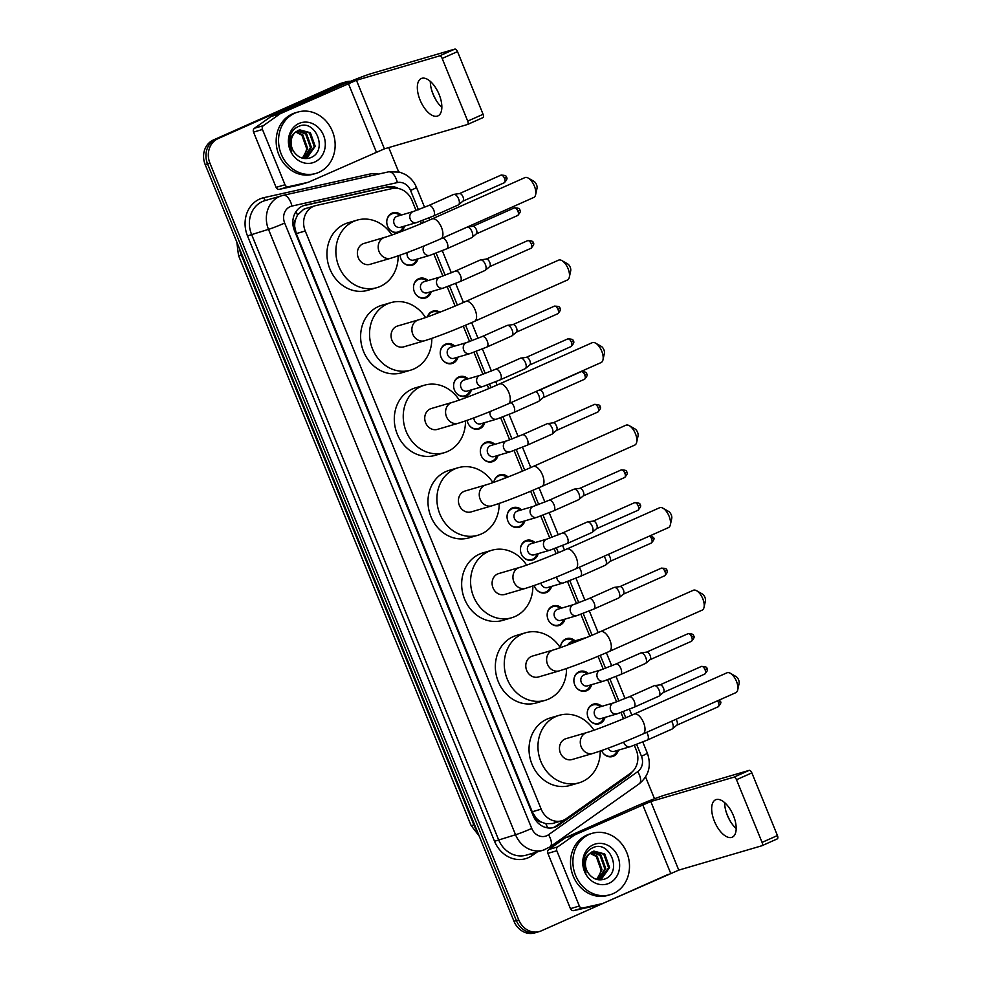 <?xml version="1.0" encoding="UTF-8"?>
<svg xmlns="http://www.w3.org/2000/svg" width="982" height="982" viewBox="0 0 982 982"><rect width="100%" height="100%" fill="white"/><g stroke="black" fill="none" stroke-linecap="round" stroke-linejoin="round"><path stroke-width="1.47" d="M618.39 750.15A10.237 8.948 -106.3 0 1 613.541 756.165A10.237 8.948 -106.3 0 1 612.547 756.533A10.237 8.948 -106.3 0 1 601.573 750.579M605.035 717.4A10.237 8.948 -106.3 0 1 600.174 723.415A10.237 8.948 -106.3 0 1 599.192 723.771A10.237 8.948 -106.3 0 1 587.899 717.044A10.237 8.948 -106.3 0 1 592.453 704.499A10.237 8.948 -106.3 0 1 593.435 704.131A10.237 8.948 -106.3 0 1 601.794 706.353M591.667 684.65A10.237 8.948 -106.3 0 1 586.806 690.665A10.237 8.948 -106.3 0 1 585.824 691.021A10.237 8.948 -106.3 0 1 574.531 684.294A10.237 8.948 -106.3 0 1 579.085 671.749A10.237 8.948 -106.3 0 1 580.067 671.381A10.237 8.948 -106.3 0 1 588.427 673.603M560.526 647.592A10.237 8.948 -106.3 0 1 565.718 638.987A10.237 8.948 -106.3 0 1 566.7 638.631A10.237 8.948 -106.3 0 1 575.059 640.841M564.932 619.139A10.237 8.948 -106.3 0 1 560.071 625.153A10.237 8.948 -106.3 0 1 559.089 625.522A10.237 8.948 -106.3 0 1 547.809 618.783A10.237 8.948 -106.3 0 1 552.35 606.238A10.237 8.948 -106.3 0 1 553.332 605.882A10.237 8.948 -106.3 0 1 561.692 608.091M551.565 586.389A10.237 8.948 -106.3 0 1 546.704 592.404A10.237 8.948 -106.3 0 1 545.722 592.772A10.237 8.948 -106.3 0 1 534.269 585.505M538.197 553.639A10.237 8.948 -106.3 0 1 533.336 559.654A10.237 8.948 -106.3 0 1 532.354 560.01A10.237 8.948 -106.3 0 1 521.074 553.283A10.237 8.948 -106.3 0 1 525.615 540.738A10.237 8.948 -106.3 0 1 526.597 540.37A10.237 8.948 -106.3 0 1 534.957 542.592M524.83 520.89A10.237 8.948 -106.3 0 1 519.969 526.904A10.237 8.948 -106.3 0 1 518.987 527.26A10.237 8.948 -106.3 0 1 507.706 520.534A10.237 8.948 -106.3 0 1 512.248 507.976A10.237 8.948 -106.3 0 1 513.23 507.62A10.237 8.948 -106.3 0 1 521.589 509.842M506.921 477.399A9.599 8.396 73.7 0 0 499.457 475.656A9.599 8.396 73.7 0 0 498.537 476A9.599 8.396 73.7 0 0 493.836 482.297A10.237 8.948 -106.3 0 1 498.881 475.227A10.237 8.948 -106.3 0 1 499.875 474.871A10.237 8.948 -106.3 0 1 508.075 476.945M498.095 455.378A10.237 8.948 -106.3 0 1 493.246 461.393A10.237 8.948 -106.3 0 1 492.264 461.761A10.237 8.948 -106.3 0 1 480.971 455.022A10.237 8.948 -106.3 0 1 485.525 442.477A10.237 8.948 -106.3 0 1 486.507 442.121A10.237 8.948 -106.3 0 1 494.867 444.33M484.74 422.628A10.237 8.948 -106.3 0 1 479.879 428.643A10.237 8.948 -106.3 0 1 478.897 428.999A10.237 8.948 -106.3 0 1 467.113 420.37M471.372 389.879A10.237 8.948 -106.3 0 1 466.511 395.893A10.237 8.948 -106.3 0 1 465.529 396.249A10.237 8.948 -106.3 0 1 454.249 389.523A10.237 8.948 -106.3 0 1 458.79 376.978A10.237 8.948 -106.3 0 1 459.772 376.609A10.237 8.948 -106.3 0 1 468.132 378.831M458.005 357.117A10.237 8.948 -106.3 0 1 453.144 363.144A10.237 8.948 -106.3 0 1 452.162 363.5A10.237 8.948 -106.3 0 1 440.881 356.761A10.237 8.948 -106.3 0 1 445.423 344.216A10.237 8.948 -106.3 0 1 446.405 343.86A10.237 8.948 -106.3 0 1 454.764 346.069M427.354 316.916A10.237 8.948 -106.3 0 1 432.055 311.466A10.237 8.948 -106.3 0 1 433.037 311.11A10.237 8.948 -106.3 0 1 439.936 312.19M431.27 291.617A10.237 8.948 -106.3 0 1 426.409 297.632A10.237 8.948 -106.3 0 1 425.427 297.988A10.237 8.948 -106.3 0 1 414.146 291.261A10.237 8.948 -106.3 0 1 418.688 278.716A10.237 8.948 -106.3 0 1 419.67 278.348A10.237 8.948 -106.3 0 1 428.029 280.57M417.902 258.867A10.237 8.948 -106.3 0 1 413.041 264.882A10.237 8.948 -106.3 0 1 412.059 265.238A10.237 8.948 -106.3 0 1 400.14 255.16M404.535 226.106A10.237 8.948 -106.3 0 1 399.674 232.133A10.237 8.948 -106.3 0 1 398.692 232.489A10.237 8.948 -106.3 0 1 387.411 225.75A10.237 8.948 -106.3 0 1 391.953 213.204A10.237 8.948 -106.3 0 1 392.935 212.849A10.237 8.948 -106.3 0 1 401.307 215.058M306.47 208.331L303.745 209.227L297.448 215.119L295.508 219.637A6.395 5.597 73.7 0 0 294.612 226.461A19.186 1.08 157.8 0 1 293.311 227.038M416.123 210.602L411.961 200.377A19.186 16.78 73.7 0 0 392.137 188.569L316.143 205.496A19.186 16.78 73.7 0 0 315.21 205.741A19.186 16.78 73.7 0 0 313.368 206.416A19.186 16.78 73.7 0 0 305.242 230.991L541.18 809.156A19.186 16.78 73.7 0 0 561.95 820.743A19.186 16.78 73.7 0 0 566.344 818.607L630.677 773.104A19.186 16.78 73.7 0 0 636.25 749.99L634.335 745.313M541.352 822.057A19.186 16.78 -106.3 0 1 535.877 817.687L536.012 817.994A6.395 5.597 73.7 0 0 541.352 822.057L545.796 823.689L552.424 823.53L561.95 820.743M294.612 226.461L294.735 226.781A19.186 16.78 -106.3 0 1 295.508 219.637M294.735 226.781L296.294 233.606L532.244 811.783L535.877 817.687M623.484 718.714L620.968 712.551M616.622 701.885L607.6 679.802M603.255 669.135L598.013 656.307M589.801 636.176L580.878 614.302M576.52 603.635L567.51 581.553M556.119 553.652L554.143 548.791M549.785 538.124L540.775 516.041M536.418 505.374L530.661 491.245M522.436 471.115L514.04 450.542M509.695 439.875L500.673 417.78M488.766 388.577L487.305 385.03M482.96 374.363L473.95 352.28M469.592 341.613L463.295 326.184M455.083 306.053L447.215 286.769M442.857 276.102L433.848 254.019M421.401 223.515L420.48 221.269M668.312 874.311A19.186 16.78 -106.3 0 1 667.355 874.778L541.364 930.826A19.186 16.78 -106.3 0 1 539.523 931.501L537.142 932.2A19.186 16.78 -106.3 0 1 516.385 920.625L207.558 163.884A19.186 16.78 -106.3 0 1 215.696 139.321L341.675 83.261A19.186 16.78 -106.3 0 1 343.516 82.586A19.186 16.78 -106.3 0 0 341.675 83.261L215.696 139.321A19.186 16.78 -106.3 0 0 207.558 163.884L516.385 920.625A19.186 16.78 -106.3 0 0 537.142 932.2L534.76 932.9A19.186 16.78 -106.3 0 1 514.003 921.325L205.189 164.583A19.186 16.78 -106.3 0 1 213.315 140.021L339.293 83.961A19.186 16.78 -106.3 0 1 341.135 83.286L345.897 81.899A19.186 16.78 -106.3 0 1 350.525 81.31M398.447 188.519A19.186 16.78 73.7 0 0 387.424 186.826L305.328 205.115A19.186 16.78 73.7 0 0 304.395 205.361A19.186 16.78 73.7 0 0 302.554 206.036A19.186 16.78 73.7 0 0 294.428 230.598L533.275 815.882A19.186 16.78 73.7 0 0 554.032 827.458A19.186 16.78 73.7 0 0 558.439 825.334L627.94 776.185A19.186 16.78 73.7 0 0 631.856 772.183M539.523 931.501A19.186 16.78 -106.3 0 1 518.766 919.925L209.939 163.196A19.186 16.78 -106.3 0 1 218.065 138.622L344.056 82.574A19.186 16.78 -106.3 0 1 345.897 81.899M388.737 147.582L398.655 171.875M645.591 776.983L654.491 798.771M627.044 775.682A19.186 16.78 -106.3 0 1 625.559 776.872L556.058 826.034A19.186 16.78 -106.3 0 1 552.829 827.765M303.229 205.754L385.042 187.525A19.186 16.78 -106.3 0 1 394.028 188.274M318.905 172.316A31.976 27.962 -106.3 0 1 315.836 173.446A31.976 27.962 -106.3 0 1 280.582 152.394A31.976 27.962 -106.3 0 1 294.784 113.188A31.976 27.962 -106.3 0 1 297.853 112.071A31.976 27.962 -106.3 0 1 333.119 133.11A31.976 27.962 -106.3 0 1 318.905 172.316M315.836 173.446L313.454 174.133A31.976 27.962 -106.3 0 1 278.201 153.094A31.976 27.962 -106.3 0 1 292.403 113.887A31.976 27.962 -106.3 0 1 295.472 112.758L297.853 112.071M298.982 123.474A20.855 18.241 -106.3 0 1 323.544 135.32A20.855 18.241 -106.3 0 1 314.706 162.03A20.855 18.241 -106.3 0 1 290.156 150.185A20.855 18.241 -106.3 0 1 298.982 123.474M304.015 158.495L307.28 157.586L315.21 146.257L310.386 132.717L299.596 129.82L295.656 132.005A14.46 12.643 -106.3 0 0 293.913 151.78C298.344 157.771 303.782 159.796 310.238 157.844C328.884 151.314 315.296 118.245 298.737 126.383C294.146 128.311 291.138 131.944 289.715 137.284C288.683 142.23 289.346 146.993 291.691 151.596C288.413 142.832 289.739 136.302 295.656 132.005L301.891 135.209L306.715 148.748L305.365 153.523A14.46 12.643 -106.3 0 1 302.112 158.077M305.353 158.237L314.265 146.539L309.44 132.987L299.117 129.968M303.634 158.433L310.484 147.644L305.672 134.092L297.313 130.802M303.954 158.483L311.429 147.361L306.617 133.822L297.755 130.557M302.444 158.163L307.661 148.478L302.837 134.927L296.036 131.698M431.27 88.773A25.581 12.312 -114 0 0 433.05 93.867A25.581 12.312 -114 0 0 436.99 101.625M441.851 107.271A20.462 9.857 66 0 1 436.573 100.999A20.462 9.857 66 0 1 433.062 94.223A20.462 9.857 66 0 1 431.466 89.497A20.462 9.857 66 0 1 430.337 81.383M439.114 94.432A20.462 9.857 -114 0 0 421.266 78.523A20.462 9.857 -114 0 0 420.063 100.004A20.462 9.857 -114 0 0 437.911 115.913A20.462 9.857 -114 0 0 439.114 94.432M299.363 184.874A3.204 2.799 -106.3 0 1 299.056 184.972L279.391 189.342A3.204 2.799 -106.3 0 1 276.089 187.378L285.013 184.763L262.464 129.477L253.528 132.104A3.204 2.799 -106.3 0 1 254.461 128.249L271.106 116.477A3.204 2.799 -106.3 0 1 271.523 116.232L339.416 86.035A25.581 1.448 157.8 0 1 371.81 73.429L454.826 49.1A3.204 1.534 66 0 1 457.514 51.616L442.158 58.454A3.204 1.534 -114 0 0 439.457 55.937L356.441 80.266L280.459 113.617A3.204 2.799 73.7 0 0 280.03 113.863L263.385 125.635A3.204 2.799 73.7 0 0 262.464 129.477M276.089 187.378L253.528 132.104M285.013 184.763A3.204 2.799 73.7 0 0 288.327 186.727L307.98 182.345A3.204 2.799 73.7 0 0 308.446 182.198L384.428 148.847L467.444 124.518A3.204 1.534 -114 0 0 467.542 124.481A3.204 1.534 -114 0 0 467.727 121.117L483.095 114.293L457.514 51.616M483.095 114.293A3.204 1.534 66 0 1 482.899 117.644A3.204 1.534 66 0 1 482.813 117.68L467.628 124.432M467.727 121.117L442.158 58.454M613.259 893.583A31.976 27.962 -106.3 0 1 610.178 894.7A31.976 27.962 -106.3 0 1 574.924 873.661A31.976 27.962 -106.3 0 1 589.126 834.454A31.976 27.962 -106.3 0 1 592.195 833.325A31.976 27.962 -106.3 0 1 627.461 854.377A31.976 27.962 -106.3 0 1 613.259 893.583M610.178 894.7L607.809 895.4A31.976 27.962 -106.3 0 1 572.543 874.361A31.976 27.962 -106.3 0 1 586.745 835.154A31.976 27.962 -106.3 0 1 589.814 834.025L592.195 833.325M593.324 844.741A20.855 18.241 -106.3 0 1 617.887 856.586A20.855 18.241 -106.3 0 1 609.061 883.297A20.855 18.241 -106.3 0 1 584.499 871.451A20.855 18.241 -106.3 0 1 593.324 844.741M604.581 879.111C623.226 872.568 609.638 839.512 593.079 847.65C588.488 849.577 585.481 853.211 584.057 858.55C583.026 863.485 583.689 868.26 586.033 872.863C582.756 864.099 584.081 857.568 589.998 853.272A14.46 12.643 -106.3 0 0 588.255 873.047C592.686 879.037 598.124 881.063 604.581 879.111M599.695 879.504L608.607 867.806L603.783 854.254L593.472 851.234M598.357 879.762L601.635 878.853L609.552 867.523L604.728 853.984L593.938 851.087L589.998 853.272M597.977 879.7L604.838 868.91L600.014 855.359L591.655 852.069M598.296 879.749L605.771 868.628L600.959 855.089L592.097 851.824M589.961 853.309L596.234 856.476L601.058 870.015L599.707 874.79A14.46 12.643 -106.3 0 1 596.455 879.344M596.786 879.43L602.003 869.733L597.179 856.194L590.378 852.953M528.242 178.086L533.987 181.375A4.48 2.16 66 0 1 536.516 184.665A4.48 2.16 66 0 1 537.031 188.213L535.632 194.681A10.876 5.229 -114 0 0 534.368 186.064A10.876 5.229 -114 0 0 528.242 178.086A10.876 5.229 -114 0 0 524.891 177.619L431.982 218.949A10.876 5.229 66 0 1 441.47 227.407A10.876 5.229 66 0 1 440.832 238.822L533.729 197.48A10.876 5.229 -114 0 0 535.632 194.681M431.982 218.949C416.294 225.983 392.96 235.029 384.772 237.349L363.941 243.462A10.876 9.513 73.7 0 0 362.898 243.843A10.876 9.513 73.7 0 0 358.062 257.174A10.876 9.513 73.7 0 0 370.054 264.33L390.885 258.217C404.191 254.031 420.848 247.562 440.832 238.822M398.127 255.872A35.18 30.761 -106.3 0 1 380.267 286.4A35.18 30.761 -106.3 0 1 376.892 287.652A35.18 30.761 -106.3 0 1 338.103 264.502A35.18 30.761 -106.3 0 1 353.729 221.38A35.18 30.761 -106.3 0 1 357.104 220.14A35.18 30.761 -106.3 0 1 391.879 235.017M376.892 287.652L367.968 290.267A35.18 30.761 -106.3 0 1 329.179 267.116A35.18 30.761 -106.3 0 1 344.805 223.994A35.18 30.761 -106.3 0 1 348.18 222.754L357.104 220.14M561.925 260.611L567.67 263.913A4.48 2.16 66 0 1 570.198 267.19A4.48 2.16 66 0 1 570.714 270.737L569.315 277.219A10.876 5.229 -114 0 0 568.05 268.602A10.876 5.229 -114 0 0 561.925 260.611A10.876 5.229 -114 0 0 558.574 260.156L465.664 301.486A10.876 5.229 66 0 1 475.141 309.931A10.876 5.229 66 0 1 474.502 321.347L567.412 280.017A10.876 5.229 -114 0 0 569.315 277.219M465.664 301.486C449.977 308.52 426.642 317.567 418.442 319.887L397.624 325.987A10.876 9.513 73.7 0 0 396.581 326.368A10.876 9.513 73.7 0 0 391.744 339.698A10.876 9.513 73.7 0 0 403.737 346.855L424.568 340.754C437.874 336.556 454.531 330.099 474.502 321.347M431.81 338.397A35.18 30.761 -106.3 0 1 413.95 368.937A35.18 30.761 -106.3 0 1 410.574 370.177A35.18 30.761 -106.3 0 1 371.785 347.027A35.18 30.761 -106.3 0 1 387.411 303.904A35.18 30.761 -106.3 0 1 390.787 302.665A35.18 30.761 -106.3 0 1 425.562 317.554M410.574 370.177L401.638 372.792A35.18 30.761 -106.3 0 1 362.861 349.653A35.18 30.761 -106.3 0 1 378.487 306.519A35.18 30.761 -106.3 0 1 381.863 305.279L390.787 302.665M595.608 343.148L601.352 346.437A4.48 2.16 66 0 1 603.881 349.727A4.48 2.16 66 0 1 604.396 353.275L602.997 359.743A10.876 5.229 -114 0 0 601.733 351.139A10.876 5.229 -114 0 0 595.608 343.148A10.876 5.229 -114 0 0 592.256 342.681L499.347 384.011A10.876 5.229 66 0 1 508.823 392.469A10.876 5.229 66 0 1 508.185 403.884L601.094 362.554A10.876 5.229 -114 0 0 602.997 359.743M499.347 384.011C483.647 391.057 460.325 400.091 452.125 402.411L431.294 408.524A10.876 9.513 73.7 0 0 430.251 408.905A10.876 9.513 73.7 0 0 425.427 422.235A10.876 9.513 73.7 0 0 437.42 429.392L458.25 423.279C471.556 419.093 488.201 412.624 508.185 403.884M465.493 420.934A35.18 30.761 -106.3 0 1 447.632 451.475A35.18 30.761 -106.3 0 1 444.245 452.714A35.18 30.761 -106.3 0 1 405.468 429.564A35.18 30.761 -106.3 0 1 421.094 386.442A35.18 30.761 -106.3 0 1 424.47 385.202A35.18 30.761 -106.3 0 1 459.245 400.079M444.245 452.714L435.321 455.329A35.18 30.761 -106.3 0 1 396.532 432.178A35.18 30.761 -106.3 0 1 412.158 389.056A35.18 30.761 -106.3 0 1 415.533 387.816L424.47 385.202M629.29 425.672L635.035 428.974A4.48 2.16 66 0 1 637.551 432.264A4.48 2.16 66 0 1 638.079 435.799L636.667 442.281A10.876 5.229 -114 0 0 635.415 433.663A10.876 5.229 -114 0 0 629.29 425.672A10.876 5.229 -114 0 0 625.927 425.218L533.03 466.548A10.876 5.229 66 0 1 542.506 474.993A10.876 5.229 66 0 1 541.868 486.409L634.765 445.079A10.876 5.229 -114 0 0 636.667 442.281M533.03 466.548C517.33 473.582 494.007 482.628 485.808 484.948L464.977 491.049A10.876 9.513 73.7 0 0 463.934 491.43A10.876 9.513 73.7 0 0 459.11 504.76A10.876 9.513 73.7 0 0 471.102 511.917L491.921 505.816C505.239 501.63 521.884 495.161 541.868 486.409M499.175 503.459A35.18 30.761 -106.3 0 1 481.303 533.999A35.18 30.761 -106.3 0 1 477.927 535.239A35.18 30.761 -106.3 0 1 439.138 512.101A35.18 30.761 -106.3 0 1 454.764 468.966A35.18 30.761 -106.3 0 1 458.152 467.727A35.18 30.761 -106.3 0 1 492.927 482.616M477.927 535.239L469.003 537.854A35.18 30.761 -106.3 0 1 430.214 514.715A35.18 30.761 -106.3 0 1 445.84 471.581A35.18 30.761 -106.3 0 1 449.216 470.341L458.152 467.727M662.973 508.21L668.717 511.499A4.48 2.16 66 0 1 671.234 514.789A4.48 2.16 66 0 1 671.762 518.336L670.35 524.805A10.876 5.229 -114 0 0 669.086 516.201A10.876 5.229 -114 0 0 662.973 508.21A10.876 5.229 -114 0 0 659.609 507.743L566.712 549.073A10.876 5.229 66 0 1 576.188 557.53A10.876 5.229 66 0 1 575.55 568.946L668.447 527.616A10.876 5.229 -114 0 0 670.35 524.805M566.712 549.073C551.012 556.119 527.69 565.153 519.49 567.473L498.66 573.586A10.876 9.513 73.7 0 0 497.616 573.967A10.876 9.513 73.7 0 0 492.792 587.297A10.876 9.513 73.7 0 0 504.773 594.454L525.603 588.341C538.922 584.155 555.567 577.686 575.55 568.946M532.858 585.996A35.18 30.761 -106.3 0 1 514.985 616.536A35.18 30.761 -106.3 0 1 511.61 617.776A35.18 30.761 -106.3 0 1 472.821 594.626A35.18 30.761 -106.3 0 1 488.447 551.503A35.18 30.761 -106.3 0 1 491.822 550.264A35.18 30.761 -106.3 0 1 526.61 565.141M511.61 617.776L502.686 620.391A35.18 30.761 -106.3 0 1 463.897 597.24A35.18 30.761 -106.3 0 1 479.523 554.118A35.18 30.761 -106.3 0 1 482.899 552.878L491.822 550.264M696.643 590.747L702.4 594.036A4.48 2.16 66 0 1 704.916 597.326A4.48 2.16 66 0 1 705.432 600.874L704.033 607.342A10.876 5.229 -114 0 0 702.768 598.725A10.876 5.229 -114 0 0 696.643 590.747A10.876 5.229 -114 0 0 693.292 590.28L600.395 631.61A10.876 5.229 66 0 1 609.871 640.055A10.876 5.229 66 0 1 609.233 651.471L702.13 610.141A10.876 5.229 -114 0 0 704.033 607.342M600.395 631.61C584.695 638.644 561.36 647.69 553.173 650.01L532.342 656.111A10.876 9.513 73.7 0 0 531.299 656.504A10.876 9.513 73.7 0 0 526.462 669.822A10.876 9.513 73.7 0 0 538.455 676.979L559.286 670.878C572.604 666.692 589.249 660.223 609.233 651.471M566.528 668.533A35.18 30.761 -106.3 0 1 548.668 699.061A35.18 30.761 -106.3 0 1 545.292 700.301A35.18 30.761 -106.3 0 1 506.503 677.163A35.18 30.761 -106.3 0 1 522.129 634.028A35.18 30.761 -106.3 0 1 525.505 632.789A35.18 30.761 -106.3 0 1 560.292 647.678M545.292 700.301L536.368 702.916A35.18 30.761 -106.3 0 1 497.579 679.777A35.18 30.761 -106.3 0 1 513.205 636.643A35.18 30.761 -106.3 0 1 516.581 635.403L525.505 632.789M730.326 673.271L736.07 676.561A4.48 2.16 66 0 1 738.599 679.851A4.48 2.16 66 0 1 739.115 683.398L737.715 689.88A10.876 5.229 -114 0 0 736.451 681.263A10.876 5.229 -114 0 0 730.326 673.271A10.876 5.229 -114 0 0 726.975 672.805L634.065 714.135A10.876 5.229 66 0 1 643.554 722.592A10.876 5.229 66 0 1 642.915 734.008L735.813 692.678A10.876 5.229 -114 0 0 737.715 689.88M634.065 714.135C618.378 721.181 595.043 730.227 586.855 732.547L566.025 738.648A10.876 9.513 73.7 0 0 564.981 739.029A10.876 9.513 73.7 0 0 560.145 752.359A10.876 9.513 73.7 0 0 572.138 759.516L592.968 753.415C606.275 749.217 622.932 742.748 642.915 734.008M600.211 751.058A35.18 30.761 -106.3 0 1 582.351 781.598A35.18 30.761 -106.3 0 1 578.975 782.838A35.18 30.761 -106.3 0 1 540.186 759.687A35.18 30.761 -106.3 0 1 555.812 716.565A35.18 30.761 -106.3 0 1 559.188 715.326A35.18 30.761 -106.3 0 1 593.963 730.203M578.975 782.838L570.051 785.453A35.18 30.761 -106.3 0 1 531.262 762.302A35.18 30.761 -106.3 0 1 546.888 719.18A35.18 30.761 -106.3 0 1 550.264 717.94L559.188 715.326M400.042 215.426A9.599 8.396 73.7 0 0 392.53 213.634A9.599 8.396 73.7 0 0 391.609 213.978A9.599 8.396 73.7 0 0 386.81 220.852M389.216 229.064A9.599 8.396 73.7 0 0 397.919 232.047A9.599 8.396 73.7 0 0 398.839 231.715A9.599 8.396 73.7 0 0 403.283 226.474M413.238 211.56L397.17 216.273A5.757 5.033 73.7 0 0 396.618 216.482A5.757 5.033 73.7 0 0 394.064 223.528A5.757 5.033 73.7 0 0 400.411 227.321L416.478 222.607A5.757 5.033 73.7 0 1 410.402 219.465A5.757 5.033 73.7 0 1 412.685 211.768A5.757 5.033 73.7 0 1 413.238 211.56L428.717 205.533A5.757 2.774 66 0 1 433.737 210.001A5.757 2.774 66 0 1 433.86 210.332A5.757 2.774 66 0 1 433.393 216.04L458.287 204.968A5.757 2.774 66 0 1 458.115 205.029M428.717 205.533L453.61 194.461A5.757 2.774 66 0 1 453.77 194.387A5.757 2.774 66 0 1 453.979 194.35A5.757 2.774 66 0 1 458.619 198.929A5.757 2.774 66 0 1 458.606 204.772A5.757 2.774 66 0 1 458.287 204.968M500.906 175.164C504.92 175.127 506.761 175.864 506.454 177.386L504.539 178.393A4.161 2.001 66 0 0 500.906 175.164L459.502 193.577A4.161 2.001 66 0 1 459.65 193.564A4.161 2.001 66 0 1 463.001 196.866A4.161 2.001 66 0 1 462.988 201.089A4.161 2.001 66 0 1 462.755 201.236M725.612 810.04A25.581 12.312 -114 0 0 727.392 815.134A25.581 12.312 -114 0 0 731.332 822.891M736.193 828.526A20.462 9.857 66 0 1 730.927 822.265A20.462 9.857 66 0 1 727.404 815.49A20.462 9.857 66 0 1 725.808 810.764A20.462 9.857 66 0 1 724.679 802.65M733.456 815.698A20.462 9.857 -114 0 0 715.608 799.79A20.462 9.857 -114 0 0 714.405 821.271A20.462 9.857 -114 0 0 732.253 837.18A20.462 9.857 -114 0 0 733.456 815.698M593.705 906.141A3.204 2.799 -106.3 0 1 593.398 906.226L573.733 910.609A3.204 2.799 -106.3 0 1 570.432 908.645L579.355 906.03L556.806 850.743L547.87 853.358A3.204 2.799 -106.3 0 1 548.803 849.516L565.448 837.744A3.204 2.799 -106.3 0 1 565.865 837.499L633.758 807.29A25.581 1.448 157.8 0 1 666.152 794.696L749.168 770.367A3.204 1.534 66 0 1 751.856 772.883L736.5 779.72A3.204 1.534 -114 0 0 733.799 777.204L650.784 801.533L574.801 834.884A3.204 2.799 73.7 0 0 574.372 835.13L557.727 846.889A3.204 2.799 73.7 0 0 556.806 850.743M570.432 908.645L547.87 853.358M579.355 906.03A3.204 2.799 73.7 0 0 582.67 907.994L602.322 903.612A3.204 2.799 73.7 0 0 602.788 903.465L678.771 870.113L761.787 845.784A3.204 1.534 -114 0 0 761.885 845.748A3.204 1.534 -114 0 0 762.069 842.384L777.437 835.547L751.856 772.883M777.437 835.547A3.204 1.534 66 0 1 777.241 838.91A3.204 1.534 66 0 1 777.155 838.947L761.971 845.698M762.069 842.384L736.5 779.72M402.583 261.813A9.599 8.396 73.7 0 0 411.286 264.796A9.599 8.396 73.7 0 0 412.207 264.465A9.599 8.396 73.7 0 0 416.65 259.236M407.272 252.558A5.757 5.033 73.7 0 0 408.622 258.364A5.757 5.033 73.7 0 0 413.778 260.07L429.846 255.369A5.757 5.033 73.7 0 1 423.758 252.227A5.757 5.033 73.7 0 1 424.347 245.831M471.655 237.73L446.761 248.802A5.757 2.774 66 0 0 447.227 243.094A5.757 2.774 66 0 0 447.105 242.75A5.757 2.774 66 0 0 442.084 238.282L466.978 227.21A5.757 2.774 66 0 1 467.137 227.149A5.757 2.774 66 0 1 467.346 227.1A5.757 2.774 66 0 1 471.986 231.678A5.757 2.774 66 0 1 471.974 237.521A5.757 2.774 66 0 1 471.655 237.73A5.757 2.774 66 0 1 471.483 237.791M514.273 207.914C518.275 207.877 520.129 208.626 519.822 210.136L517.907 211.142A4.161 2.001 66 0 0 514.273 207.914L472.87 226.339A4.161 2.001 66 0 1 473.005 226.314A4.161 2.001 66 0 1 476.368 229.616A4.161 2.001 66 0 1 476.356 233.839A4.161 2.001 66 0 1 476.123 233.986M426.777 280.938A9.599 8.396 73.7 0 0 419.253 279.146A9.599 8.396 73.7 0 0 418.332 279.477A9.599 8.396 73.7 0 0 413.545 286.351M415.951 294.563A9.599 8.396 73.7 0 0 424.654 297.558A9.599 8.396 73.7 0 0 425.574 297.215A9.599 8.396 73.7 0 0 430.018 291.985M439.973 277.071L423.905 281.773A5.757 5.033 73.7 0 0 423.352 281.981A5.757 5.033 73.7 0 0 420.799 289.039A5.757 5.033 73.7 0 0 427.145 292.82L443.213 288.119A5.757 5.033 73.7 0 1 437.125 284.976A5.757 5.033 73.7 0 1 439.42 277.268A5.757 5.033 73.7 0 1 439.973 277.071L455.452 271.032A5.757 2.774 66 0 1 460.46 275.512A5.757 2.774 66 0 1 460.595 275.844A5.757 2.774 66 0 1 460.128 281.552L485.022 270.48A5.757 2.774 66 0 1 484.85 270.541M455.452 271.032L480.333 259.96A5.757 2.774 66 0 1 480.505 259.899A5.757 2.774 66 0 1 480.714 259.849A5.757 2.774 66 0 1 485.353 264.428A5.757 2.774 66 0 1 485.341 270.271A5.757 2.774 66 0 1 485.022 270.48M486.225 259.101A4.161 2.001 66 0 1 486.372 259.064A4.161 2.001 66 0 1 489.736 262.378A4.161 2.001 66 0 1 489.723 266.588A4.161 2.001 66 0 1 489.49 266.736M438.696 312.669A9.599 8.396 73.7 0 0 432.62 311.895A9.599 8.396 73.7 0 0 431.699 312.227A9.599 8.396 73.7 0 0 427.465 316.879M453.512 346.437A9.599 8.396 73.7 0 0 445.988 344.645A9.599 8.396 73.7 0 0 445.067 344.989A9.599 8.396 73.7 0 0 440.28 351.863M442.686 360.075A9.599 8.396 73.7 0 0 451.389 363.058A9.599 8.396 73.7 0 0 452.309 362.726A9.599 8.396 73.7 0 0 456.753 357.485M466.708 342.571L450.64 347.284A5.757 5.033 73.7 0 0 450.087 347.481A5.757 5.033 73.7 0 0 447.534 354.539A5.757 5.033 73.7 0 0 453.88 358.332L469.948 353.618A5.757 5.033 73.7 0 1 463.86 350.476A5.757 5.033 73.7 0 1 466.155 342.779A5.757 5.033 73.7 0 1 466.708 342.571L482.174 336.544A5.757 2.774 66 0 1 487.195 341.012A5.757 2.774 66 0 1 487.33 341.343A5.757 2.774 66 0 1 486.863 347.051L511.745 335.979A5.757 2.774 66 0 1 511.585 336.04M482.174 336.544L507.068 325.459A5.757 2.774 66 0 1 507.24 325.398A5.757 2.774 66 0 1 507.436 325.361A5.757 2.774 66 0 1 512.088 329.94A5.757 2.774 66 0 1 512.076 335.783A5.757 2.774 66 0 1 511.745 335.979M554.376 306.163C558.377 306.139 560.231 306.875 559.912 308.397L557.997 309.404A4.161 2.001 66 0 0 554.376 306.163L512.972 324.588A4.161 2.001 66 0 1 513.107 324.576A4.161 2.001 66 0 1 516.471 327.878A4.161 2.001 66 0 1 516.458 332.1A4.161 2.001 66 0 1 516.225 332.247M466.88 379.199A9.599 8.396 73.7 0 0 459.355 377.395A9.599 8.396 73.7 0 0 458.434 377.739A9.599 8.396 73.7 0 0 453.647 384.613M456.053 392.825A9.599 8.396 73.7 0 0 464.756 395.807A9.599 8.396 73.7 0 0 465.677 395.476A9.599 8.396 73.7 0 0 470.108 390.247M480.075 375.333L464.007 380.034A5.757 5.033 73.7 0 0 463.455 380.243A5.757 5.033 73.7 0 0 460.902 387.301A5.757 5.033 73.7 0 0 467.248 391.082L483.316 386.38A5.757 5.033 73.7 0 1 477.227 383.226A5.757 5.033 73.7 0 1 479.523 375.529A5.757 5.033 73.7 0 1 480.075 375.333L495.542 369.293A5.757 2.774 66 0 1 500.562 373.761A5.757 2.774 66 0 1 500.697 374.105A5.757 2.774 66 0 1 500.231 379.813L525.112 368.741A5.757 2.774 66 0 1 524.953 368.802M495.542 369.293L520.435 358.221A5.757 2.774 66 0 1 520.607 358.16A5.757 2.774 66 0 1 520.804 358.111A5.757 2.774 66 0 1 525.456 362.689A5.757 2.774 66 0 1 525.444 368.532A5.757 2.774 66 0 1 525.112 368.741M567.743 338.925C571.745 338.888 573.586 339.637 573.279 341.147L571.364 342.153A4.161 2.001 66 0 0 567.743 338.925L526.327 357.338A4.161 2.001 66 0 1 526.475 357.325A4.161 2.001 66 0 1 529.826 360.627A4.161 2.001 66 0 1 529.826 364.85A4.161 2.001 66 0 1 529.593 364.997M469.421 425.574A9.599 8.396 73.7 0 0 478.124 428.569A9.599 8.396 73.7 0 0 479.044 428.226A9.599 8.396 73.7 0 0 483.475 422.997M473.901 417.902A5.757 5.033 73.7 0 0 480.603 423.831L496.671 419.13A5.757 5.033 73.7 0 1 490.595 415.987A5.757 5.033 73.7 0 1 490.19 411.519M536.012 391.499A5.757 2.774 66 0 1 538.823 395.439A5.757 2.774 66 0 1 538.811 401.282A5.757 2.774 66 0 1 538.48 401.491A5.757 2.774 66 0 1 538.308 401.552M581.111 371.675C585.112 371.638 586.954 372.387 586.647 373.897L584.732 374.903A4.161 2.001 66 0 0 581.111 371.675L539.695 390.1A4.161 2.001 66 0 1 539.842 390.075A4.161 2.001 66 0 1 543.193 393.389A4.161 2.001 66 0 1 543.193 397.6A4.161 2.001 66 0 1 542.948 397.747M493.602 444.699A9.599 8.396 73.7 0 0 486.09 442.907A9.599 8.396 73.7 0 0 485.169 443.238A9.599 8.396 73.7 0 0 480.37 450.124M482.776 458.324A9.599 8.396 73.7 0 0 491.479 461.319A9.599 8.396 73.7 0 0 492.399 460.975A9.599 8.396 73.7 0 0 496.843 455.746M506.81 440.832L490.742 445.546A5.757 5.033 73.7 0 0 490.19 445.742A5.757 5.033 73.7 0 0 487.624 452.8A5.757 5.033 73.7 0 0 493.971 456.593L510.039 451.88A5.757 5.033 73.7 0 1 503.962 448.737A5.757 5.033 73.7 0 1 506.258 441.028A5.757 5.033 73.7 0 1 506.81 440.832L522.277 434.793A5.757 2.774 66 0 1 527.297 439.273A5.757 2.774 66 0 1 527.432 439.605A5.757 2.774 66 0 1 526.953 445.312L551.847 434.24A5.757 2.774 66 0 1 551.675 434.302M522.277 434.793L547.17 423.721A5.757 2.774 66 0 1 547.342 423.659A5.757 2.774 66 0 1 547.539 423.623A5.757 2.774 66 0 1 552.191 428.201A5.757 2.774 66 0 1 552.179 434.032A5.757 2.774 66 0 1 551.847 434.24M594.478 404.424C598.48 404.4 600.321 405.136 600.014 406.658L598.099 407.653A4.161 2.001 66 0 0 594.478 404.424L553.062 422.849A4.161 2.001 66 0 1 553.21 422.825A4.161 2.001 66 0 1 556.561 426.139A4.161 2.001 66 0 1 556.548 430.349A4.161 2.001 66 0 1 556.315 430.497M506.221 477.669L504.097 478.295A5.757 5.033 73.7 0 0 503.545 478.492A5.757 5.033 73.7 0 0 502.612 479.056M520.337 510.198A9.599 8.396 73.7 0 0 512.825 508.406A9.599 8.396 73.7 0 0 511.904 508.75A9.599 8.396 73.7 0 0 507.105 515.624M509.511 523.836A9.599 8.396 73.7 0 0 518.214 526.818A9.599 8.396 73.7 0 0 519.134 526.487A9.599 8.396 73.7 0 0 523.578 521.246M533.533 506.331L517.465 511.045A5.757 5.033 73.7 0 0 516.913 511.254A5.757 5.033 73.7 0 0 514.359 518.3A5.757 5.033 73.7 0 0 520.706 522.093L536.773 517.379A5.757 5.033 73.7 0 1 530.697 514.237A5.757 5.033 73.7 0 1 532.981 506.54A5.757 5.033 73.7 0 1 533.533 506.331L549.012 500.304A5.757 2.774 66 0 1 554.032 504.773A5.757 2.774 66 0 1 554.155 505.116A5.757 2.774 66 0 1 553.688 510.824L578.582 499.74A5.757 2.774 66 0 1 578.41 499.801M549.012 500.304L573.905 489.232A5.757 2.774 66 0 1 574.065 489.171A5.757 2.774 66 0 1 574.274 489.122A5.757 2.774 66 0 1 578.914 493.7A5.757 2.774 66 0 1 578.901 499.543A5.757 2.774 66 0 1 578.582 499.74M621.201 469.936C625.215 469.899 627.056 470.648 626.749 472.158L624.834 473.164A4.161 2.001 66 0 0 621.201 469.936L579.797 488.349A4.161 2.001 66 0 1 579.945 488.336A4.161 2.001 66 0 1 583.296 491.638A4.161 2.001 66 0 1 583.283 495.861A4.161 2.001 66 0 1 583.05 496.008M533.705 542.96A9.599 8.396 73.7 0 0 526.18 541.168A9.599 8.396 73.7 0 0 525.26 541.499A9.599 8.396 73.7 0 0 520.472 548.373M522.878 556.585A9.599 8.396 73.7 0 0 531.581 559.58A9.599 8.396 73.7 0 0 532.502 559.237A9.599 8.396 73.7 0 0 536.945 554.008M546.9 539.093L530.832 543.795A5.757 5.033 73.7 0 0 530.28 544.003A5.757 5.033 73.7 0 0 527.727 551.062A5.757 5.033 73.7 0 0 534.073 554.842L550.141 550.141A5.757 5.033 73.7 0 1 544.053 546.999A5.757 5.033 73.7 0 1 546.348 539.29A5.757 5.033 73.7 0 1 546.9 539.093L562.379 533.054A5.757 2.774 66 0 1 567.4 537.522A5.757 2.774 66 0 1 567.522 537.866A5.757 2.774 66 0 1 567.056 543.574L591.95 532.502A5.757 2.774 66 0 1 591.778 532.563M562.379 533.054L587.261 521.982A5.757 2.774 66 0 1 587.432 521.921A5.757 2.774 66 0 1 587.641 521.872A5.757 2.774 66 0 1 592.281 526.45A5.757 2.774 66 0 1 592.269 532.293A5.757 2.774 66 0 1 591.95 532.502M634.568 502.686C638.57 502.649 640.424 503.398 640.117 504.908L638.202 505.914A4.161 2.001 66 0 0 634.568 502.686L593.165 521.111A4.161 2.001 66 0 1 593.3 521.086A4.161 2.001 66 0 1 596.663 524.388A4.161 2.001 66 0 1 596.651 528.611A4.161 2.001 66 0 1 596.418 528.758M536.246 589.335A9.599 8.396 73.7 0 0 544.949 592.33A9.599 8.396 73.7 0 0 545.869 591.986A9.599 8.396 73.7 0 0 550.313 586.757M540.886 583.099A5.757 5.033 73.7 0 0 547.44 587.592L563.508 582.891A5.757 5.033 73.7 0 1 557.42 579.748A5.757 5.033 73.7 0 1 556.794 576.888M603.93 556.315A5.757 2.774 66 0 1 605.649 559.212A5.757 2.774 66 0 1 605.636 565.043A5.757 2.774 66 0 1 605.317 565.251A5.757 2.774 66 0 1 605.145 565.313M608.165 554.437A4.161 2.001 66 0 1 610.031 557.15A4.161 2.001 66 0 1 610.018 561.36A4.161 2.001 66 0 1 609.785 561.508M560.44 608.459A9.599 8.396 73.7 0 0 552.915 606.667A9.599 8.396 73.7 0 0 551.994 607.011A9.599 8.396 73.7 0 0 547.207 613.885M549.613 622.085A9.599 8.396 73.7 0 0 558.316 625.08A9.599 8.396 73.7 0 0 559.237 624.736A9.599 8.396 73.7 0 0 563.68 619.507M573.635 604.593L557.567 609.306A5.757 5.033 73.7 0 0 557.015 609.503A5.757 5.033 73.7 0 0 554.462 616.561A5.757 5.033 73.7 0 0 560.808 620.354L576.876 615.64A5.757 5.033 73.7 0 1 570.788 612.498A5.757 5.033 73.7 0 1 573.083 604.802A5.757 5.033 73.7 0 1 573.635 604.593L589.114 598.554A5.757 2.774 66 0 1 594.122 603.034A5.757 2.774 66 0 1 594.257 603.365A5.757 2.774 66 0 1 593.791 609.073L618.672 598.001A5.757 2.774 66 0 1 618.513 598.063M589.114 598.554L613.995 587.482A5.757 2.774 66 0 1 614.167 587.42A5.757 2.774 66 0 1 614.364 587.383A5.757 2.774 66 0 1 619.016 591.962A5.757 2.774 66 0 1 619.004 597.793A5.757 2.774 66 0 1 618.672 598.001M661.303 568.185C665.305 568.161 667.159 568.897 666.839 570.419L664.924 571.426A4.161 2.001 66 0 0 661.303 568.185L619.9 586.61A4.161 2.001 66 0 1 620.035 586.585A4.161 2.001 66 0 1 623.398 589.9A4.161 2.001 66 0 1 623.386 594.11A4.161 2.001 66 0 1 623.153 594.27M573.807 641.209A9.599 8.396 73.7 0 0 566.283 639.417A9.599 8.396 73.7 0 0 565.362 639.761A9.599 8.396 73.7 0 0 560.575 646.635M586.131 637.711A5.757 5.033 73.7 0 1 586.45 637.551A5.757 5.033 73.7 0 1 586.99 637.343L570.935 642.056A5.757 5.033 73.7 0 0 570.382 642.253A5.757 5.033 73.7 0 0 567.891 644.916M587.175 673.971A9.599 8.396 73.7 0 0 579.65 672.167A9.599 8.396 73.7 0 0 578.729 672.51A9.599 8.396 73.7 0 0 573.942 679.384M576.348 687.596A9.599 8.396 73.7 0 0 585.051 690.579A9.599 8.396 73.7 0 0 585.972 690.248A9.599 8.396 73.7 0 0 590.403 685.019M600.37 670.105L584.302 674.806A5.757 5.033 73.7 0 0 583.75 675.015A5.757 5.033 73.7 0 0 581.184 682.073A5.757 5.033 73.7 0 0 587.543 685.853L603.611 681.152A5.757 5.033 73.7 0 1 597.522 678.01A5.757 5.033 73.7 0 1 599.818 670.301A5.757 5.033 73.7 0 1 600.37 670.105L615.837 664.065A5.757 2.774 66 0 1 620.857 668.533A5.757 2.774 66 0 1 620.992 668.877A5.757 2.774 66 0 1 620.526 674.585L645.407 663.513A5.757 2.774 66 0 1 645.248 663.574M615.837 664.065L640.73 652.993A5.757 2.774 66 0 1 640.902 652.932A5.757 2.774 66 0 1 641.099 652.883A5.757 2.774 66 0 1 645.751 657.461A5.757 2.774 66 0 1 645.739 663.304A5.757 2.774 66 0 1 645.407 663.513M688.038 633.697C692.04 633.66 693.881 634.409 693.574 635.919L691.659 636.925A4.161 2.001 66 0 0 688.038 633.697L646.622 652.122A4.161 2.001 66 0 1 646.77 652.097A4.161 2.001 66 0 1 650.121 655.399A4.161 2.001 66 0 1 650.121 659.622A4.161 2.001 66 0 1 649.875 659.769M600.542 706.721A9.599 8.396 73.7 0 0 593.018 704.929A9.599 8.396 73.7 0 0 592.097 705.26A9.599 8.396 73.7 0 0 587.31 712.134M589.703 720.346A9.599 8.396 73.7 0 0 598.406 723.341A9.599 8.396 73.7 0 0 599.327 722.998A9.599 8.396 73.7 0 0 603.77 717.768M613.738 702.854L597.67 707.556A5.757 5.033 73.7 0 0 597.117 707.764A5.757 5.033 73.7 0 0 594.552 714.822A5.757 5.033 73.7 0 0 600.898 718.603L616.966 713.902A5.757 5.033 73.7 0 1 610.89 710.759A5.757 5.033 73.7 0 1 613.185 703.051A5.757 5.033 73.7 0 1 613.738 702.854L629.204 696.815A5.757 2.774 66 0 1 634.225 701.295A5.757 2.774 66 0 1 634.36 701.627A5.757 2.774 66 0 1 633.881 707.335L658.775 696.263A5.757 2.774 66 0 1 658.603 696.324M629.204 696.815L654.098 685.743A5.757 2.774 66 0 1 654.27 685.682A5.757 2.774 66 0 1 654.466 685.632A5.757 2.774 66 0 1 659.118 690.211A5.757 2.774 66 0 1 659.106 696.054A5.757 2.774 66 0 1 658.775 696.263M701.406 666.447C705.407 666.41 707.249 667.159 706.942 668.668L705.027 669.675A4.161 2.001 66 0 0 701.406 666.447L659.99 684.871A4.161 2.001 66 0 1 660.137 684.847A4.161 2.001 66 0 1 663.488 688.161A4.161 2.001 66 0 1 663.488 692.371A4.161 2.001 66 0 1 663.243 692.519M603.071 753.096A9.599 8.396 73.7 0 0 611.774 756.091A9.599 8.396 73.7 0 0 612.694 755.747A9.599 8.396 73.7 0 0 617.138 750.518M608.177 748.186A5.757 5.033 73.7 0 0 614.266 751.365L630.334 746.651A5.757 5.033 73.7 0 1 624.257 743.509A5.757 5.033 73.7 0 1 623.779 742.11M671.602 721.242A5.757 2.774 66 0 1 672.486 722.973A5.757 2.774 66 0 1 672.474 728.804A5.757 2.774 66 0 1 672.142 729.012A5.757 2.774 66 0 1 671.97 729.074M675.984 719.29A4.161 2.001 66 0 1 676.856 720.911A4.161 2.001 66 0 1 676.843 725.121A4.161 2.001 66 0 1 676.61 725.268M547.575 827.887A19.186 8.912 -125.3 0 0 545.796 823.689M391.376 188.728A19.186 9.292 -102.6 0 0 390.627 187.353M297.448 215.119A19.186 9.292 -102.6 0 0 296.061 211.486M536.012 817.994A19.186 1.08 157.8 0 1 534.613 818.62M296.294 233.606L305.242 230.991M532.244 811.783L541.18 809.156M479.253 836.161L471.09 825.445A22.39 1.264 -22.2 0 0 473.889 824.954A25.581 22.377 73.7 0 0 476.994 830.625M239.547 248.777A25.581 22.377 73.7 0 0 241.314 255.038A22.39 1.264 157.8 0 1 238.516 255.529L236.834 242.137M242.014 254.841L241.314 255.038L473.889 824.954L474.588 824.757M514.003 921.325L518.766 919.925M205.189 164.583L209.939 163.196M213.315 140.021L218.065 138.622M339.293 83.961L344.056 82.574M418.43 209.755L410.562 190.459A12.791 11.183 73.7 0 0 397.342 182.578L291.961 206.06A12.791 11.183 73.7 0 0 290.107 206.674A12.791 11.183 73.7 0 0 284.682 223.061L531.741 828.44A12.791 11.183 73.7 0 0 546.814 835.719A12.791 11.183 73.7 0 0 548.521 834.737L637.735 771.643A12.791 11.183 73.7 0 0 641.455 756.238L636.643 744.454M531.741 828.44A12.791 0.724 -22.2 0 1 515.55 834.749L268.491 229.358A25.581 22.377 -106.3 0 1 279.33 196.596A25.581 22.377 -106.3 0 1 281.785 195.688A25.581 22.377 -106.3 0 1 283.037 195.369A12.791 6.187 -102.6 0 1 283.221 195.32L264.821 200.659A25.581 22.377 73.7 0 0 262.366 201.568A25.581 22.377 73.7 0 0 251.527 234.33L498.586 839.72A25.581 22.377 73.7 0 0 526.266 855.15L543.23 850.179A25.581 22.377 -106.3 0 1 515.55 834.749L494.535 841.292L247.489 235.901L268.491 229.358A12.791 0.724 -22.2 0 0 284.682 223.061M545.685 849.283A25.581 22.377 -106.3 0 1 543.23 850.179L549.945 846.926A12.791 5.941 -125.3 0 0 548.521 834.737M247.489 235.901A28.785 25.176 -106.3 0 1 259.678 199.051A28.785 25.176 -106.3 0 1 263.839 197.664L369.232 174.182A28.785 25.176 -106.3 0 1 378.524 174.084M537.277 851.934L532.281 855.457A28.785 25.176 -106.3 0 1 494.535 841.292M625.743 717.756L623.275 711.704M618.93 701.038L609.908 678.943M605.563 668.288L600.284 655.362M592.072 635.219L583.173 613.443M578.828 602.776L569.818 580.693M558.39 552.694L556.45 547.931M552.093 537.277L543.083 515.182M538.725 504.527L532.919 490.288M524.707 470.157L516.348 449.682M512.003 439.015L502.98 416.933M491.025 387.632L489.613 384.171M485.268 373.516L476.245 351.421M471.9 340.754L465.566 325.226M457.342 305.095L449.523 285.922M445.165 275.255L436.155 253.16M423.659 222.558L422.788 220.41M532.281 855.457A3.204 1.485 54.7 0 1 531.581 853.591M369.993 175.987A3.204 1.547 77.4 0 1 369.232 174.182M265.815 200.377A3.204 1.547 77.4 0 1 263.839 197.664M549.945 846.926L639.172 783.832A12.791 5.941 -125.3 0 0 637.735 771.643M641.455 756.238A12.791 0.724 -22.2 0 0 647.347 753.145L642.793 741.999M410.562 190.459A12.791 0.724 -22.2 0 0 416.454 187.366C414.122 181.756 410.366 177.435 405.222 174.428L399.588 172.095L388.614 171.838A12.791 6.187 -102.6 0 0 388.418 171.887M397.342 182.578A12.791 6.187 -102.6 0 0 388.614 171.838L283.221 195.32A12.791 6.187 -102.6 0 1 291.961 206.06M303.475 205.655L305.328 205.115M385.042 187.525L387.424 186.826M625.559 776.872L627.94 776.185M556.058 826.034L558.439 825.334M384.428 148.847L356.441 80.266M376.327 151.989L348.34 83.409M271.523 116.232L280.459 113.617M439.457 55.937L454.826 49.1M299.056 184.972L307.98 182.345M288.327 186.727L279.391 189.342M280.03 113.863L271.106 116.477M254.461 128.249L263.385 125.635M384.772 237.349A10.876 9.513 73.7 0 0 383.729 237.73A10.876 9.513 73.7 0 0 379.113 251.662A10.876 9.513 73.7 0 0 390.885 258.217M418.442 319.887A10.876 9.513 73.7 0 0 417.399 320.267A10.876 9.513 73.7 0 0 412.796 334.187A10.876 9.513 73.7 0 0 424.568 340.754M452.125 402.411A10.876 9.513 73.7 0 0 451.082 402.804A10.876 9.513 73.7 0 0 446.479 416.724A10.876 9.513 73.7 0 0 458.25 423.279M485.808 484.948A10.876 9.513 73.7 0 0 484.764 485.329A10.876 9.513 73.7 0 0 480.161 499.249A10.876 9.513 73.7 0 0 491.921 505.816M519.49 567.473A10.876 9.513 73.7 0 0 518.447 567.866A10.876 9.513 73.7 0 0 513.844 581.786A10.876 9.513 73.7 0 0 525.603 588.341M553.173 650.01A10.876 9.513 73.7 0 0 552.13 650.391A10.876 9.513 73.7 0 0 547.526 664.323A10.876 9.513 73.7 0 0 559.286 670.878M586.855 732.547A10.876 9.513 73.7 0 0 585.812 732.928A10.876 9.513 73.7 0 0 581.197 746.848A10.876 9.513 73.7 0 0 592.968 753.415M504.539 178.393A4.161 2.001 66 0 1 504.294 182.75L462.878 201.175M678.771 870.113L650.784 801.533M670.669 873.256L642.694 804.675M565.865 837.499L574.801 834.884M733.799 777.204L749.168 770.367M593.398 906.226L602.322 903.612M582.67 907.994L573.733 910.609M574.372 835.13L565.448 837.744M548.803 849.516L557.727 846.889M517.907 211.142A4.161 2.001 66 0 1 517.661 215.512L476.245 233.925M531.029 248.262C533.68 245.365 534.404 243.573 533.177 242.885C533.496 241.376 531.643 240.627 527.641 240.664A4.161 2.001 66 0 1 531.262 243.892A4.161 2.001 66 0 1 531.029 248.262L489.613 266.687M533.177 242.885L531.262 243.892M557.997 309.404A4.161 2.001 66 0 1 557.751 313.761L516.348 332.186M571.364 342.153A4.161 2.001 66 0 1 571.119 346.523L529.715 364.936M511.119 402.571A5.757 2.774 66 0 1 513.93 406.511A5.757 2.774 66 0 1 514.065 406.855A5.757 2.774 66 0 1 513.586 412.563L538.48 401.491M584.732 374.903A4.161 2.001 66 0 1 584.486 379.273L543.083 397.698M598.099 407.653A4.161 2.001 66 0 1 597.854 412.023L556.45 430.447M624.834 473.164A4.161 2.001 66 0 1 624.589 477.522L583.173 495.947M638.202 505.914A4.161 2.001 66 0 1 637.956 510.284L596.54 528.697M649.703 535.951A4.161 2.001 66 0 1 651.557 538.664A4.161 2.001 66 0 1 651.324 543.034L609.908 561.458M651.078 535.337L653.472 537.67L651.557 538.664M579.049 567.387A5.757 2.774 66 0 1 580.755 570.284A5.757 2.774 66 0 1 580.89 570.616A5.757 2.774 66 0 1 580.423 576.324L605.317 565.251M664.924 571.426A4.161 2.001 66 0 1 664.679 575.783L623.275 594.208M691.659 636.925A4.161 2.001 66 0 1 691.414 641.295L650.01 659.708M705.027 669.675A4.161 2.001 66 0 1 704.781 674.045L663.378 692.47M717.523 700.817A4.161 2.001 66 0 1 718.394 702.425A4.161 2.001 66 0 1 718.149 706.794L676.745 725.219M719.34 700.006L720.309 701.43L718.394 702.425M646.708 732.314A5.757 2.774 66 0 1 647.592 734.045A5.757 2.774 66 0 1 647.727 734.376A5.757 2.774 66 0 1 647.248 740.084L672.142 729.012M305.537 208.565L315.21 205.741M471.09 825.445L238.516 255.529M639.172 783.832C648.881 775.743 651.606 765.518 647.347 753.145M631.831 715.129L629.425 709.25M625.08 698.583L616.058 676.5M611.712 665.833L606.373 652.735M598.148 632.592L589.335 610.988M584.977 600.333L575.968 578.238M564.466 550.067L562.6 545.489M558.255 534.822L549.233 512.727M544.887 502.072L539.008 487.673M530.783 467.53L522.498 447.227M518.152 436.573L509.13 414.478M497.113 385.005L495.763 381.728M491.417 371.061L482.408 348.966M478.05 338.311L471.642 322.612M463.43 302.468L455.673 283.467M451.315 272.8L442.305 250.717M429.748 219.943L428.938 217.955M424.592 207.3L416.454 187.366M308.139 182.308L299.203 184.923M467.542 124.481L482.899 117.644M397.919 232.047L395.525 232.746M392.53 213.634L390.136 214.334M433.393 216.04L416.478 222.607M459.65 193.564L453.979 194.35M462.988 201.089L458.606 204.772M504.294 182.75C506.945 179.866 507.669 178.073 506.454 177.386M602.482 903.575L593.545 906.19M761.885 845.748L777.241 838.91M411.286 264.796L408.893 265.508M442.084 238.282L439.654 239.338M446.761 248.802L429.846 255.369M473.005 226.314L467.346 227.1M476.356 233.839L471.974 237.521M517.661 215.512C520.313 212.615 521.037 210.823 519.822 210.136M424.654 297.558L422.26 298.258M419.253 279.146L416.859 279.845M460.128 281.552L443.213 288.119M486.372 259.064L480.714 259.849M489.723 266.588L485.341 270.271M527.641 240.664L486.237 259.088M432.62 311.895L430.226 312.595M451.389 363.058L448.995 363.757M445.988 344.645L443.594 345.345M486.863 347.051L469.948 353.618M513.107 324.576L507.436 325.361M516.458 332.1L512.076 335.783M557.751 313.761C560.415 310.877 561.127 309.085 559.912 308.397M464.756 395.807L462.362 396.519M459.355 377.395L456.961 378.107M500.231 379.813L483.316 386.38M526.475 357.325L520.804 358.111M529.826 364.85L525.444 368.532M571.119 346.523C573.783 343.626 574.495 341.834 573.279 341.147M478.124 428.569L475.73 429.269M513.586 412.563L496.671 419.13M539.842 390.075L538.934 390.198M543.193 397.6L538.811 401.282M584.486 379.273C587.138 376.376 587.862 374.584 586.647 373.897M491.479 461.319L489.085 462.019M486.09 442.907L483.696 443.606M526.953 445.312L510.039 451.88M553.21 422.825L547.539 423.623M556.548 430.349L552.179 434.032M597.854 412.023C600.505 409.126 601.23 407.334 600.014 406.658M499.457 475.656L497.064 476.356M518.214 526.818L515.82 527.518M512.825 508.406L510.431 509.106M553.688 510.824L536.773 517.379M579.945 488.336L574.274 489.122M583.283 495.861L578.901 499.543M624.589 477.522C627.24 474.637 627.964 472.845 626.749 472.158M531.581 559.58L529.188 560.28M526.18 541.168L523.787 541.868M567.056 543.574L550.141 550.141M593.3 521.086L587.641 521.872M596.651 528.611L592.269 532.293M637.956 510.284C640.608 507.387 641.332 505.595 640.117 504.908M544.949 592.33L542.555 593.03M580.423 576.324L563.508 582.891M610.018 561.36L605.636 565.043M651.324 543.034C653.975 540.137 654.687 538.345 653.472 537.67M558.316 625.08L555.922 625.779M552.915 606.667L550.521 607.367M593.791 609.073L576.876 615.64M620.035 586.585L614.364 587.383M623.386 594.11L619.004 597.793M664.679 575.783C667.343 572.887 668.055 571.107 666.839 570.419M566.283 639.417L563.889 640.117M585.051 690.579L582.657 691.291M579.65 672.167L577.256 672.879M620.526 674.585L603.611 681.152M646.77 652.097L641.099 652.883M650.121 659.622L645.739 663.304M691.414 641.295C694.078 638.398 694.79 636.606 693.574 635.919M598.406 723.341L596.013 724.041M593.018 704.929L590.624 705.628M633.881 707.335L616.966 713.902M660.137 684.847L654.466 685.632M663.488 692.371L659.106 696.054M704.781 674.045C707.433 671.148 708.157 669.356 706.942 668.668M611.774 756.091L609.38 756.791M647.248 740.084L630.334 746.651M676.843 725.121L672.474 728.804M718.149 706.794C720.8 703.898 721.524 702.105 720.309 701.43"/></g></svg>
